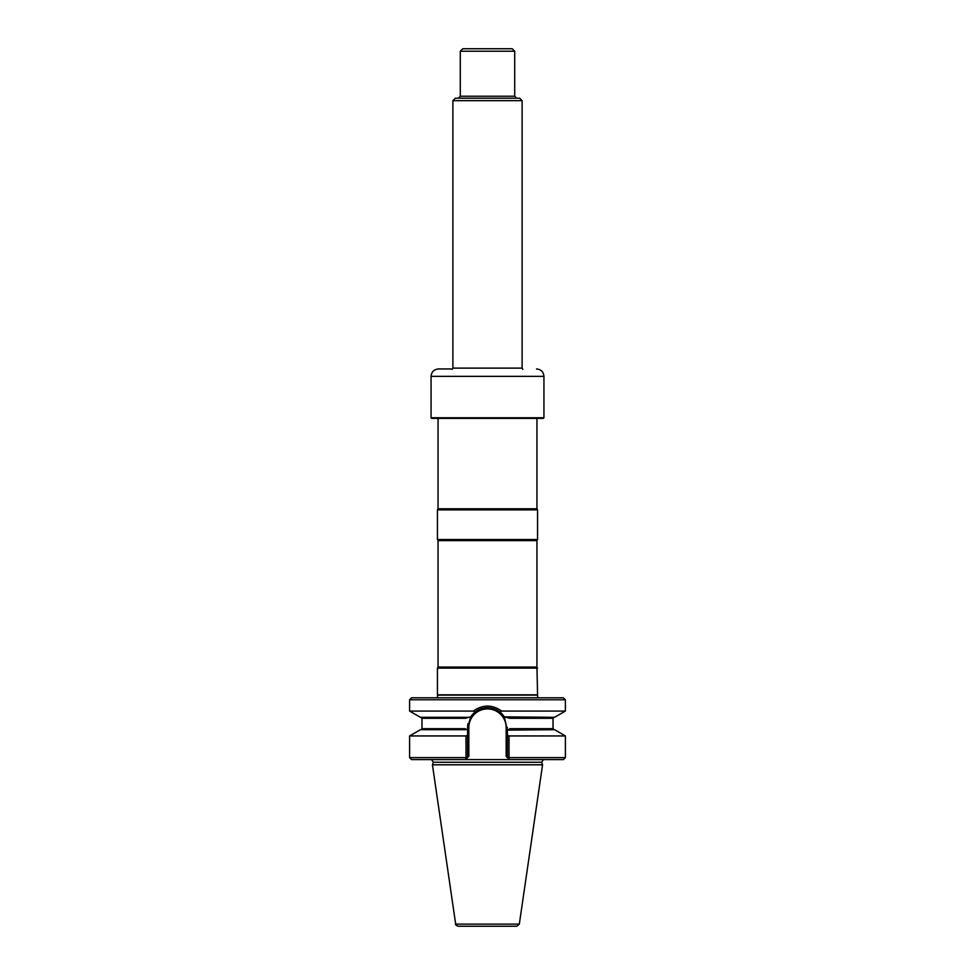 <?xml version="1.0" encoding="UTF-8"?>
<svg xmlns="http://www.w3.org/2000/svg" width="975" height="975" viewBox="0 0 975 975"><rect width="100%" height="100%" fill="white"/><g stroke="black" fill="none" stroke-linecap="round" stroke-linejoin="round"><path stroke-width="1.46" d="M537.566 668.119L437.434 668.119L437.434 694.834L537.566 694.834L536.945 667.046L438.055 667.046L437.434 668.119M536.945 667.046L536.945 540.613L438.055 540.613L438.055 667.046M536.945 540.613L537.566 539.541L437.434 539.541L438.055 540.613M536.945 418.397L536.945 508.804L537.566 509.876L437.434 509.876L437.434 539.541M537.566 509.876L537.566 539.541M536.945 508.804L438.055 508.804L437.434 509.876M537.615 697.783L537.566 694.834M516.872 926.25L458.128 926.25C455.971 925.312 455.154 924.605 455.678 924.129L432.437 764.802L542.563 764.802L519.322 924.129L516.872 926.25M543.489 759.598L541.625 762.255L542.563 764.802M509.767 728.752L507.402 730.117L554.543 729.69L565.39 735.942L508.987 735.942L509.011 759.233L507.402 757.624L565.39 757.624L563.404 759.598L411.596 759.598L409.61 757.624L466.013 757.624L465.623 759.598L467.598 757.624L466.013 757.624L466.013 735.942L409.61 735.942L409.61 757.624M466.013 735.942L467.598 735.04L467.598 730.117L466.854 729.69L420.457 729.69L409.61 735.942M507.402 757.624L506.171 756.393L507.402 757.624L507.402 735.04L508.987 735.942M508.146 729.69L507.402 730.117L507.402 735.04M467.598 757.624L468.829 756.393L467.598 757.624L467.598 735.04M468 723.621A19.902 19.902 0 0 0 467.598 727.582L467.598 730.117L465.233 728.752M554.007 717.32L553.02 718.307L509.73 718.307L504.258 716.844L507.402 730.117M565.39 699.77L409.61 699.77L411.596 697.783L563.404 697.783L565.39 699.77L565.39 711.068L554.543 717.32L504.258 716.844A19.902 19.902 0 0 0 495.641 709.422M494.191 708.837A19.902 19.902 0 0 0 492.46 708.301M487.488 707.679A19.902 19.902 0 0 0 484.222 707.947M482.528 708.313A19.902 19.902 0 0 0 480.797 708.837M479.347 709.422A19.902 19.902 0 0 0 470.742 716.844L467.598 727.582L468.829 727.582A18.671 18.671 0 0 1 487.5 708.91A18.671 18.671 0 0 1 506.171 727.582L506.171 756.393M504.258 716.844L500.029 712.116C491.668 706.205 483.308 706.205 474.971 712.116L470.742 716.844L465.27 718.307L421.98 718.307L421.98 728.691L465.136 728.691M468.963 717.32L420.457 717.32L409.61 711.068L473.35 711.068L474.971 712.116M565.39 711.068L501.638 711.068C492.204 704.45 482.783 704.45 473.35 711.068M500.029 712.116L501.638 711.068M451.279 368.952L438.482 368.952C433.972 369.391 431.498 371.865 431.06 376.362L543.94 376.362L543.94 417.775L431.06 417.775L431.681 418.397L543.319 418.397L543.94 417.775M516.677 98.195L514.702 96.22L460.298 96.22L458.323 98.195M452.888 100.669L522.112 100.669L519.638 98.195L455.362 98.195L452.888 100.669L452.888 368.123L452.144 369.403M460.298 51.224L514.702 51.224L512.228 48.75L462.772 48.75L460.298 51.224L460.298 96.22M514.702 51.224L514.702 96.22M522.856 369.403L522.112 368.123L452.888 368.123M522.112 100.669L522.112 368.123M537.359 695.102L437.641 695.102L437.385 697.783M519.322 924.129L455.678 924.129M541.625 762.255L433.375 762.255L432.437 764.802M509.864 728.691L553.02 728.691L554.007 729.69M507.402 727.582L506.171 727.582M468.829 756.393L468.829 727.582M438.055 418.397L438.055 508.804M565.39 735.942L565.39 757.624M433.375 762.255L431.511 759.598M421.98 728.691L420.993 729.69M553.02 718.307L553.02 728.691M421.98 718.307L420.993 717.32M409.61 699.77L409.61 711.068M543.94 376.362C543.502 371.865 541.028 369.391 536.518 368.952M431.06 376.362L431.06 417.775"/></g></svg>
